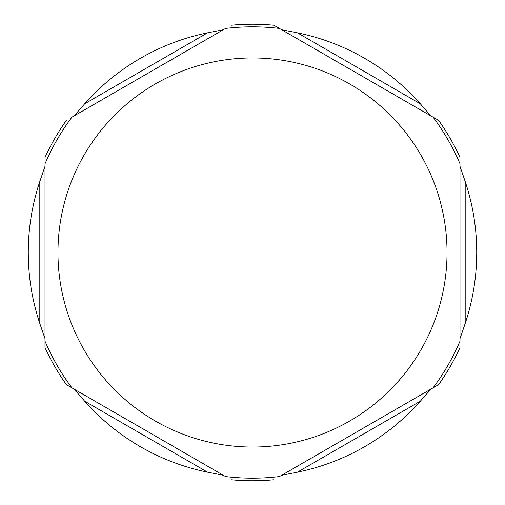 <?xml version="1.0" encoding="UTF-8"?>
<svg xmlns="http://www.w3.org/2000/svg" width="505" height="505" viewBox="0 0 505 505"><rect width="100%" height="100%" fill="white"/><g stroke="black" fill="none" stroke-linecap="round" stroke-linejoin="round"><path stroke-width="0.76" d="M438.605 384.659L430.841 389.14L438.605 384.659A228.254 228.254 0 0 0 460.005 347.591A228.254 228.254 0 0 1 438.605 384.659A228.254 228.254 0 0 0 460.005 347.591M430.841 115.86L281.664 29.732L297.363 32.806A224.226 224.226 0 0 1 420.33 103.803L430.841 115.86L438.605 120.341A228.254 228.254 0 0 1 460.005 157.409A228.254 228.254 0 0 0 438.605 120.341A228.254 228.254 0 0 1 460.005 157.409M231.101 479.75A228.254 228.254 0 0 0 273.899 479.75M44.995 338.628L39.807 323.497A224.226 224.226 0 0 1 39.807 181.503L44.995 166.372L44.995 347.591A228.254 228.254 0 0 0 66.395 384.659L74.159 389.14L66.395 384.659M281.664 29.732L273.899 25.25A228.254 228.254 0 0 0 231.101 25.25M66.395 120.341A228.254 228.254 0 0 0 44.995 157.409M74.159 389.14L223.336 475.268L207.637 472.194A224.226 224.226 0 0 1 84.67 401.197L74.159 389.14M72.19 388.004L225.299 476.404M281.664 475.268L430.841 389.14L420.33 401.197A224.226 224.226 0 0 1 297.363 472.194L281.664 475.268M279.701 476.404L432.81 388.004M460.005 338.628L460.005 166.372L465.193 181.503A224.226 224.226 0 0 1 465.193 323.497L460.005 338.628M460.005 340.9L460.005 164.1M432.81 116.996L279.701 28.596M223.336 29.732L74.159 115.86L84.67 103.803A224.226 224.226 0 0 1 207.637 32.806L223.336 29.732M225.299 28.596L72.19 116.996M44.995 164.1L44.995 340.9M84.67 401.197L207.637 472.194M297.363 472.194L420.33 401.197M465.193 323.497L465.193 181.503M420.33 103.803L297.363 32.806M207.637 32.806L84.67 103.803M447.039 252.5A194.539 194.539 0 0 1 252.5 447.039A194.539 194.539 0 0 1 57.961 252.5A194.539 194.539 0 0 1 252.5 57.961A194.539 194.539 0 0 1 447.039 252.5M39.807 181.503L39.807 323.497M71.944 387.859C61.099 373.378 52.116 357.818 44.995 341.184M225.552 476.55C243.517 478.702 261.483 478.702 279.448 476.55M433.056 387.859C443.901 373.378 452.884 357.818 460.005 341.184M460.005 163.816C452.884 147.182 443.901 131.622 433.056 117.141M279.448 28.45C261.483 26.298 243.517 26.298 225.552 28.45M71.944 117.141C61.099 131.622 52.116 147.182 44.995 163.816"/></g></svg>
